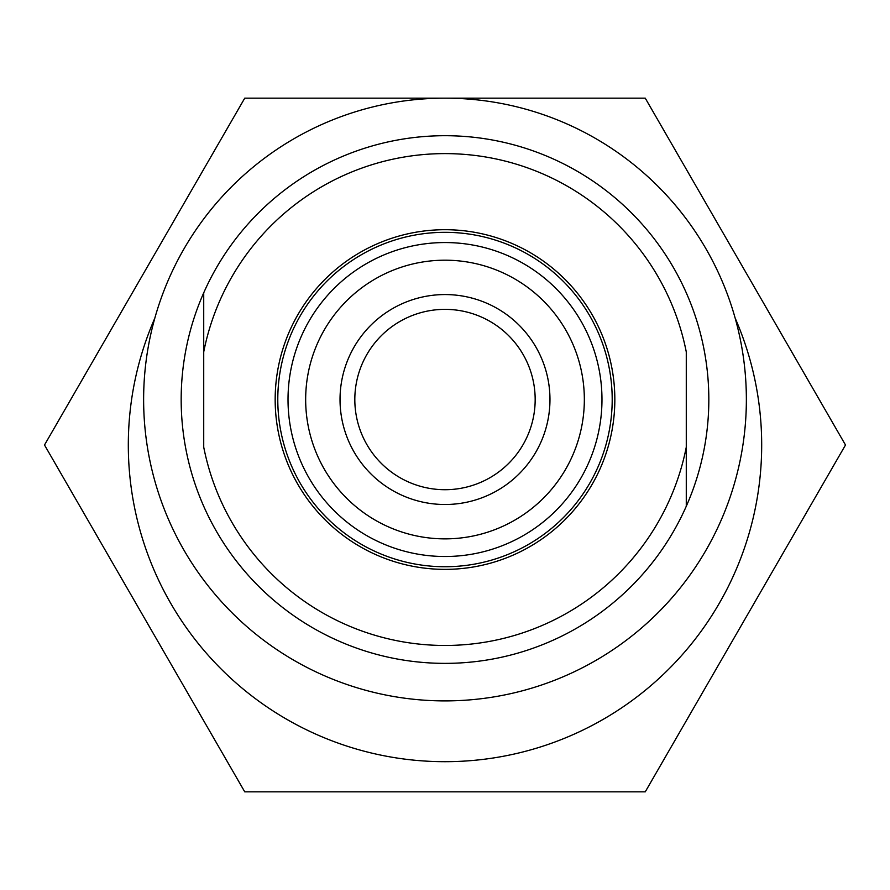 <?xml version="1.0" encoding="UTF-8"?>
<svg xmlns="http://www.w3.org/2000/svg" width="890" height="890" viewBox="0 0 890 890"><rect width="100%" height="100%" fill="white"/><g stroke="black" fill="none" stroke-linecap="round" stroke-linejoin="round"><path stroke-width="1.33" d="M203.721 292.81A263.829 263.829 0 0 1 708.829 399.532A263.829 263.829 0 0 1 203.721 506.265A263.829 263.829 0 0 1 203.721 292.81L203.721 351.939A245.929 245.929 0 0 1 686.279 351.939L686.279 447.136A245.929 245.929 0 0 1 203.721 447.136L203.721 351.939M735.173 318.153A316.684 316.684 0 0 1 380.208 754.987A316.684 316.684 0 0 1 154.827 318.153M645.25 98.156L845.5 445L645.25 791.844L244.75 791.844L44.5 445L244.75 98.156L645.25 98.156M614.834 399.532A169.834 169.834 0 0 1 360.083 546.616A169.834 169.834 0 0 1 360.083 252.46A169.834 169.834 0 0 1 614.834 399.532M612.198 399.532A167.198 167.198 0 0 1 361.396 544.335A167.198 167.198 0 0 1 361.396 254.729A167.198 167.198 0 0 1 612.198 399.532M601.974 399.532A156.974 156.974 0 0 1 366.513 535.48A156.974 156.974 0 0 1 366.513 263.585A156.974 156.974 0 0 1 601.974 399.532M584.341 399.532A139.341 139.341 0 0 1 375.335 520.205A139.341 139.341 0 0 1 375.335 278.859A139.341 139.341 0 0 1 584.341 399.532M549.964 399.532A104.964 104.964 0 0 1 392.512 490.435A104.964 104.964 0 0 1 392.512 308.63A104.964 104.964 0 0 1 549.964 399.532M535.168 399.532A90.168 90.168 0 0 1 399.91 477.63A90.168 90.168 0 0 1 399.91 321.446A90.168 90.168 0 0 1 535.168 399.532M746.365 399.532A301.365 301.365 0 0 1 294.312 660.525A301.365 301.365 0 0 1 294.312 138.54A301.365 301.365 0 0 1 746.365 399.532M686.279 506.265L686.279 447.136"/></g></svg>
